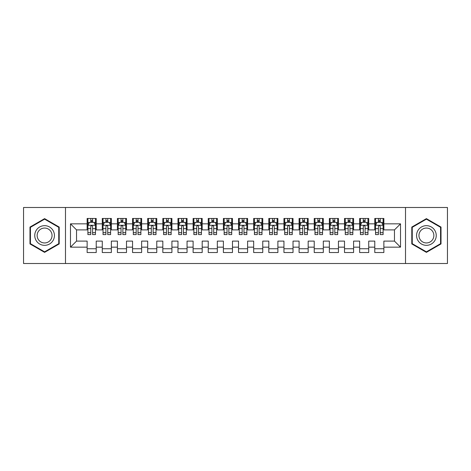 <?xml version="1.0" encoding="UTF-8"?>
<svg xmlns="http://www.w3.org/2000/svg" width="471" height="471" viewBox="0 0 471 471"><rect width="100%" height="100%" fill="white"/><g stroke="black" fill="none" stroke-linecap="round" stroke-linejoin="round"><path stroke-width="0.71" d="M405.513 263.507L447.45 263.507L447.45 207.493L405.513 207.493L405.513 263.507L65.487 263.507L65.487 207.493L23.55 207.493L23.55 263.507L65.487 263.507M405.513 207.493L65.487 207.493M70.479 247.157L70.479 223.843L87.135 223.843L87.135 229.901L76.537 229.901L76.537 241.099L70.479 247.157L87.135 247.157L87.135 252.533L96.219 252.533L96.219 247.157L102.272 247.157L102.272 252.533L111.356 252.533L111.356 247.157L117.414 247.157L117.414 252.533L126.499 252.533L126.499 247.157L132.551 247.157L132.551 252.533L141.636 252.533L141.636 247.157L147.694 247.157L147.694 252.533L156.778 252.533L156.778 247.157L162.831 247.157L162.831 252.533L171.915 252.533L171.915 247.157L177.973 247.157L177.973 252.533L187.052 252.533L187.052 247.157L193.11 247.157L193.11 252.533L202.194 252.533L202.194 247.157L208.247 247.157L208.247 252.533L217.331 252.533L217.331 247.157L223.389 247.157L223.389 252.533L232.474 252.533L232.474 247.157L238.526 247.157L238.526 252.533L247.611 252.533L247.611 247.157L253.669 247.157L253.669 252.533L262.753 252.533L262.753 247.157L268.806 247.157L268.806 252.533L277.89 252.533L277.89 247.157L283.948 247.157L283.948 252.533L293.027 252.533L293.027 247.157L299.085 247.157L299.085 252.533L308.169 252.533L308.169 247.157L314.222 247.157L314.222 252.533L323.306 252.533L323.306 247.157L329.364 247.157L329.364 252.533L338.449 252.533L338.449 247.157L344.501 247.157L344.501 252.533L353.586 252.533L353.586 247.157L359.644 247.157L359.644 252.533L368.728 252.533L368.728 247.157L374.781 247.157L374.781 252.533L383.865 252.533L383.865 241.099L394.462 241.099L394.462 229.901L383.865 229.901L383.865 223.843L400.521 223.843L400.521 247.157L383.865 247.157M383.865 223.843L383.865 218.467L374.781 218.467L374.781 223.843L368.728 223.843L368.728 218.467L359.644 218.467L359.644 223.843L353.586 223.843L353.586 218.467L344.501 218.467L344.501 223.843L338.449 223.843L338.449 218.467L329.364 218.467L329.364 223.843L323.306 223.843L323.306 218.467L314.222 218.467L314.222 223.843L308.169 223.843L308.169 218.467L299.085 218.467L299.085 223.843L293.027 223.843L293.027 218.467L283.948 218.467L283.948 223.843L277.89 223.843L277.89 218.467L268.806 218.467L268.806 223.843L262.753 223.843L262.753 218.467L253.669 218.467L253.669 223.843L247.611 223.843L247.611 218.467L238.526 218.467L238.526 223.843L232.474 223.843L232.474 218.467L223.389 218.467L223.389 223.843L217.331 223.843L217.331 218.467L208.247 218.467L208.247 223.843L202.194 223.843L202.194 218.467L193.11 218.467L193.11 223.843L187.052 223.843L187.052 218.467L177.973 218.467L177.973 223.843L171.915 223.843L171.915 218.467L162.831 218.467L162.831 223.843L156.778 223.843L156.778 218.467L147.694 218.467L147.694 223.843L141.636 223.843L141.636 218.467L132.551 218.467L132.551 223.843L126.499 223.843L126.499 218.467L117.414 218.467L117.414 223.843L111.356 223.843L111.356 218.467L102.272 218.467L102.272 223.843L96.219 223.843L96.219 218.467L87.135 218.467L87.135 223.843M368.728 247.157L368.728 241.099L374.781 241.099L374.781 247.157M400.521 223.843L394.462 229.901M353.586 247.157L353.586 241.099L359.644 241.099L359.644 247.157M374.781 223.843L374.781 229.901L368.728 229.901L368.728 223.843M338.449 247.157L338.449 241.099L344.501 241.099L344.501 247.157M359.644 223.843L359.644 229.901L353.586 229.901L353.586 223.843M323.306 247.157L323.306 241.099L329.364 241.099L329.364 247.157M344.501 223.843L344.501 229.901L338.449 229.901L338.449 223.843M308.169 247.157L308.169 241.099L314.222 241.099L314.222 247.157M329.364 223.843L329.364 229.901L323.306 229.901L323.306 223.843M293.027 247.157L293.027 241.099L299.085 241.099L299.085 247.157M314.222 223.843L314.222 229.901L308.169 229.901L308.169 223.843M277.89 247.157L277.89 241.099L283.948 241.099L283.948 247.157M299.085 223.843L299.085 229.901L293.027 229.901L293.027 223.843M262.753 247.157L262.753 241.099L268.806 241.099L268.806 247.157M283.948 223.843L283.948 229.901L277.89 229.901L277.89 223.843M247.611 247.157L247.611 241.099L253.669 241.099L253.669 247.157M268.806 223.843L268.806 229.901L262.753 229.901L262.753 223.843M232.474 247.157L232.474 241.099L238.526 241.099L238.526 247.157M253.669 223.843L253.669 229.901L247.611 229.901L247.611 223.843M217.331 247.157L217.331 241.099L223.389 241.099L223.389 247.157M238.526 223.843L238.526 229.901L232.474 229.901L232.474 223.843M202.194 247.157L202.194 241.099L208.247 241.099L208.247 247.157M223.389 223.843L223.389 229.901L217.331 229.901L217.331 223.843M187.052 247.157L187.052 241.099L193.11 241.099L193.11 247.157M208.247 223.843L208.247 229.901L202.194 229.901L202.194 223.843M171.915 247.157L171.915 241.099L177.973 241.099L177.973 247.157M193.11 223.843L193.11 229.901L187.052 229.901L187.052 223.843M156.778 247.157L156.778 241.099L162.831 241.099L162.831 247.157M177.973 223.843L177.973 229.901L171.915 229.901L171.915 223.843M141.636 247.157L141.636 241.099L147.694 241.099L147.694 247.157M162.831 223.843L162.831 229.901L156.778 229.901L156.778 223.843M126.499 247.157L126.499 241.099L132.551 241.099L132.551 247.157M147.694 223.843L147.694 229.901L141.636 229.901L141.636 223.843M111.356 247.157L111.356 241.099L117.414 241.099L117.414 247.157M132.551 223.843L132.551 229.901L126.499 229.901L126.499 223.843M96.219 247.157L96.219 241.099L102.272 241.099L102.272 247.157M117.414 223.843L117.414 229.901L111.356 229.901L111.356 223.843M76.537 241.099L87.135 241.099L87.135 247.157M102.272 223.843L102.272 229.901L96.219 229.901L96.219 223.843M374.781 222.253L375.54 222.253M383.106 222.253L383.865 222.253M359.644 222.253L360.397 222.253M367.969 222.253L368.728 222.253M344.501 222.253L345.261 222.253M352.832 222.253L353.586 222.253M329.364 222.253L330.118 222.253M337.689 222.253L338.449 222.253M314.222 222.253L314.981 222.253M322.553 222.253L323.306 222.253M299.085 222.253L299.844 222.253M307.41 222.253L308.169 222.253M283.948 222.253L284.702 222.253M292.273 222.253L293.027 222.253M268.806 222.253L269.565 222.253M277.131 222.253L277.89 222.253M253.669 222.253L254.422 222.253M261.994 222.253L262.753 222.253M238.526 222.253L239.286 222.253M246.857 222.253L247.611 222.253M223.389 222.253L224.143 222.253M231.714 222.253L232.474 222.253M208.247 222.253L209.006 222.253M216.578 222.253L217.331 222.253M193.11 222.253L193.869 222.253M201.435 222.253L202.194 222.253M177.973 222.253L178.727 222.253M186.298 222.253L187.052 222.253M162.831 222.253L163.59 222.253M171.156 222.253L171.915 222.253M147.694 222.253L148.447 222.253M156.019 222.253L156.778 222.253M132.551 222.253L133.311 222.253M140.882 222.253L141.636 222.253M117.414 222.253L118.168 222.253M125.739 222.253L126.499 222.253M102.272 222.253L103.031 222.253M110.603 222.253L111.356 222.253M87.135 222.253L87.894 222.253M95.46 222.253L96.219 222.253M87.135 248.747L96.219 248.747M102.272 248.747L111.356 248.747M117.414 248.747L126.499 248.747M132.551 248.747L141.636 248.747M147.694 248.747L156.778 248.747M162.831 248.747L171.915 248.747M177.973 248.747L187.052 248.747M193.11 248.747L202.194 248.747M208.247 248.747L217.331 248.747M223.389 248.747L232.474 248.747M238.526 248.747L247.611 248.747M253.669 248.747L262.753 248.747M268.806 248.747L277.89 248.747M283.948 248.747L293.027 248.747M299.085 248.747L308.169 248.747M314.222 248.747L323.306 248.747M329.364 248.747L338.449 248.747M344.501 248.747L353.586 248.747M359.644 248.747L368.728 248.747M374.781 248.747L383.865 248.747M70.479 223.843L76.537 229.901M394.462 241.099L400.521 247.157M59.205 227.063L44.592 218.632L29.985 227.063L29.985 243.937L44.592 252.368L59.205 243.937L59.205 227.063M411.795 227.063L411.795 243.937L426.408 252.368L441.015 243.937L441.015 227.063L426.408 218.632L411.795 227.063M92.587 220.434L90.768 220.434M95.46 232.692L92.587 232.692L92.587 234.593L95.46 234.593L95.46 225.356L93.947 222.33L89.408 222.33L87.894 225.356L87.894 234.593L90.768 234.593L90.768 232.692L87.894 232.692M87.894 225.356L87.894 218.467M95.46 225.356L95.46 218.467M90.768 222.33L90.768 218.467M92.587 218.467L92.587 222.33M92.587 232.692L92.587 226.492C91.98 225.326 91.374 225.326 90.768 226.492L90.768 232.692M92.587 222.253L90.768 222.253M107.724 220.434L105.91 220.434M110.603 232.692L107.724 232.692L107.724 234.593L110.603 234.593L110.603 225.356L109.089 222.33L104.544 222.33L103.031 225.356L103.031 234.593L105.91 234.593L105.91 232.692L103.031 232.692M103.031 225.356L103.031 218.467M110.603 225.356L110.603 218.467M105.91 222.33L105.91 218.467M107.724 218.467L107.724 222.33M107.724 232.692L107.724 226.492C107.117 225.326 106.517 225.326 105.91 226.492L105.91 232.692M107.724 222.253L105.91 222.253M122.866 220.434L121.047 220.434M125.739 232.692L122.866 232.692L122.866 234.593L125.739 234.593L125.739 225.356L124.226 222.33L119.687 222.33L118.168 225.356L118.168 234.593L121.047 234.593L121.047 232.692L118.168 232.692M118.168 225.356L118.168 218.467M125.739 225.356L125.739 218.467M121.047 222.33L121.047 218.467M122.866 218.467L122.866 222.33M122.866 232.692L122.866 226.492C122.26 225.326 121.653 225.326 121.047 226.492L121.047 232.692M122.866 222.253L121.047 222.253M53.117 230.578A9.838 9.838 0 0 0 39.676 226.981A9.838 9.838 0 0 0 36.073 240.422A9.838 9.838 0 0 0 49.514 244.019A9.838 9.838 0 0 0 53.117 230.578M51.045 231.773A7.448 7.448 0 0 0 40.871 229.047A7.448 7.448 0 0 0 38.139 239.227A7.448 7.448 0 0 0 48.319 241.953A7.448 7.448 0 0 0 51.045 231.773M44.592 251.844L30.438 243.672L30.438 227.328L44.592 219.156L58.751 227.328L58.751 243.672L44.592 251.844M434.927 230.578A9.838 9.838 0 0 0 421.486 226.981A9.838 9.838 0 0 0 417.883 240.422A9.838 9.838 0 0 0 431.324 244.019A9.838 9.838 0 0 0 434.927 230.578M432.861 231.773A7.448 7.448 0 0 0 422.681 229.047A7.448 7.448 0 0 0 419.955 239.227A7.448 7.448 0 0 0 430.129 241.953A7.448 7.448 0 0 0 432.861 231.773M426.408 251.844L412.249 243.672L412.249 227.328L426.408 219.156L440.562 227.328L440.562 243.672L426.408 251.844M138.003 220.434L136.184 220.434M140.882 232.692L138.003 232.692L138.003 234.593L140.882 234.593L140.882 225.356L139.363 222.33L134.824 222.33L133.311 225.356L133.311 234.593L136.184 234.593L136.184 232.692L133.311 232.692M133.311 225.356L133.311 218.467M140.882 225.356L140.882 218.467M136.184 222.33L136.184 218.467M138.003 218.467L138.003 222.33M138.003 232.692L138.003 226.492C137.397 225.326 136.79 225.326 136.184 226.492L136.184 232.692M138.003 222.253L136.184 222.253M153.14 220.434L151.326 220.434M156.019 232.692L153.14 232.692L153.14 234.593L156.019 234.593L156.019 225.356L154.506 222.33L149.961 222.33L148.447 225.356L148.447 234.593L151.326 234.593L151.326 232.692L148.447 232.692M148.447 225.356L148.447 218.467M156.019 225.356L156.019 218.467M151.326 222.33L151.326 218.467M153.14 218.467L153.14 222.33M153.14 232.692L153.14 226.492C152.539 225.326 151.933 225.326 151.326 226.492L151.326 232.692M153.14 222.253L151.326 222.253M168.282 220.434L166.463 220.434M171.156 232.692L168.282 232.692L168.282 234.593L171.156 234.593L171.156 225.356L169.642 222.33L165.103 222.33L163.59 225.356L163.59 234.593L166.463 234.593L166.463 232.692L163.59 232.692M163.59 225.356L163.59 218.467M171.156 225.356L171.156 218.467M166.463 222.33L166.463 218.467M168.282 218.467L168.282 222.33M168.282 232.692L168.282 226.492C167.676 225.326 167.07 225.326 166.463 226.492L166.463 232.692M168.282 222.253L166.463 222.253M183.419 220.434L181.606 220.434M186.298 232.692L183.419 232.692L183.419 234.593L186.298 234.593L186.298 225.356L184.785 222.33L180.24 222.33L178.727 225.356L178.727 234.593L181.606 234.593L181.606 232.692L178.727 232.692M178.727 225.356L178.727 218.467M186.298 225.356L186.298 218.467M181.606 222.33L181.606 218.467M183.419 218.467L183.419 222.33M183.419 232.692L183.419 226.492C182.819 225.326 182.212 225.326 181.606 226.492L181.606 232.692M183.419 222.253L181.606 222.253M198.562 220.434L196.743 220.434M201.435 232.692L198.562 232.692L198.562 234.593L201.435 234.593L201.435 225.356L199.922 222.33L195.383 222.33L193.869 225.356L193.869 234.593L196.743 234.593L196.743 232.692L193.869 232.692M193.869 225.356L193.869 218.467M201.435 225.356L201.435 218.467M196.743 222.33L196.743 218.467M198.562 218.467L198.562 222.33M198.562 232.692L198.562 226.492C197.955 225.326 197.349 225.326 196.743 226.492L196.743 232.692M198.562 222.253L196.743 222.253M213.699 220.434L211.885 220.434M216.578 232.692L213.699 232.692L213.699 234.593L216.578 234.593L216.578 225.356L215.064 222.33L210.519 222.33L209.006 225.356L209.006 234.593L211.885 234.593L211.885 232.692L209.006 232.692M209.006 225.356L209.006 218.467M216.578 225.356L216.578 218.467M211.885 222.33L211.885 218.467M213.699 218.467L213.699 222.33M213.699 232.692L213.699 226.492C213.092 225.326 212.492 225.326 211.885 226.492L211.885 232.692M213.699 222.253L211.885 222.253M228.841 220.434L227.022 220.434M231.714 232.692L228.841 232.692L228.841 234.593L231.714 234.593L231.714 225.356L230.201 222.33L225.662 222.33L224.143 225.356L224.143 234.593L227.022 234.593L227.022 232.692L224.143 232.692M224.143 225.356L224.143 218.467M231.714 225.356L231.714 218.467M227.022 222.33L227.022 218.467M228.841 218.467L228.841 222.33M228.841 232.692L228.841 226.492C228.235 225.326 227.628 225.326 227.022 226.492L227.022 232.692M228.841 222.253L227.022 222.253M243.978 220.434L242.159 220.434M246.857 232.692L243.978 232.692L243.978 234.593L246.857 234.593L246.857 225.356L245.338 222.33L240.799 222.33L239.286 225.356L239.286 234.593L242.159 234.593L242.159 232.692L239.286 232.692M239.286 225.356L239.286 218.467M246.857 225.356L246.857 218.467M242.159 222.33L242.159 218.467M243.978 218.467L243.978 222.33M243.978 232.692L243.978 226.492C243.372 225.326 242.765 225.326 242.159 226.492L242.159 232.692M243.978 222.253L242.159 222.253M259.115 220.434L257.301 220.434M261.994 232.692L259.115 232.692L259.115 234.593L261.994 234.593L261.994 225.356L260.481 222.33L255.936 222.33L254.422 225.356L254.422 234.593L257.301 234.593L257.301 232.692L254.422 232.692M254.422 225.356L254.422 218.467M261.994 225.356L261.994 218.467M257.301 222.33L257.301 218.467M259.115 218.467L259.115 222.33M259.115 232.692L259.115 226.492C258.514 225.326 257.908 225.326 257.301 226.492L257.301 232.692M259.115 222.253L257.301 222.253M274.257 220.434L272.438 220.434M277.131 232.692L274.257 232.692L274.257 234.593L277.131 234.593L277.131 225.356L275.617 222.33L271.078 222.33L269.565 225.356L269.565 234.593L272.438 234.593L272.438 232.692L269.565 232.692M269.565 225.356L269.565 218.467M277.131 225.356L277.131 218.467M272.438 222.33L272.438 218.467M274.257 218.467L274.257 222.33M274.257 232.692L274.257 226.492C273.651 225.326 273.045 225.326 272.438 226.492L272.438 232.692M274.257 222.253L272.438 222.253M289.394 220.434L287.581 220.434M292.273 232.692L289.394 232.692L289.394 234.593L292.273 234.593L292.273 225.356L290.76 222.33L286.215 222.33L284.702 225.356L284.702 234.593L287.581 234.593L287.581 232.692L284.702 232.692M284.702 225.356L284.702 218.467M292.273 225.356L292.273 218.467M287.581 222.33L287.581 218.467M289.394 218.467L289.394 222.33M289.394 232.692L289.394 226.492C288.794 225.326 288.187 225.326 287.581 226.492L287.581 232.692M289.394 222.253L287.581 222.253M304.537 220.434L302.718 220.434M307.41 232.692L304.537 232.692L304.537 234.593L307.41 234.593L307.41 225.356L305.897 222.33L301.358 222.33L299.844 225.356L299.844 234.593L302.718 234.593L302.718 232.692L299.844 232.692M299.844 225.356L299.844 218.467M307.41 225.356L307.41 218.467M302.718 222.33L302.718 218.467M304.537 218.467L304.537 222.33M304.537 232.692L304.537 226.492C303.93 225.326 303.324 225.326 302.718 226.492L302.718 232.692M304.537 222.253L302.718 222.253M319.674 220.434L317.86 220.434M322.553 232.692L319.674 232.692L319.674 234.593L322.553 234.593L322.553 225.356L321.039 222.33L316.494 222.33L314.981 225.356L314.981 234.593L317.86 234.593L317.86 232.692L314.981 232.692M314.981 225.356L314.981 218.467M322.553 225.356L322.553 218.467M317.86 222.33L317.86 218.467M319.674 218.467L319.674 222.33M319.674 232.692L319.674 226.492C319.067 225.326 318.467 225.326 317.86 226.492L317.86 232.692M319.674 222.253L317.86 222.253M334.816 220.434L332.997 220.434M337.689 232.692L334.816 232.692L334.816 234.593L337.689 234.593L337.689 225.356L336.176 222.33L331.637 222.33L330.118 225.356L330.118 234.593L332.997 234.593L332.997 232.692L330.118 232.692M330.118 225.356L330.118 218.467M337.689 225.356L337.689 218.467M332.997 222.33L332.997 218.467M334.816 218.467L334.816 222.33M334.816 232.692L334.816 226.492C334.21 225.326 333.603 225.326 332.997 226.492L332.997 232.692M334.816 222.253L332.997 222.253M349.953 220.434L348.134 220.434M352.832 232.692L349.953 232.692L349.953 234.593L352.832 234.593L352.832 225.356L351.313 222.33L346.774 222.33L345.261 225.356L345.261 234.593L348.134 234.593L348.134 232.692L345.261 232.692M345.261 225.356L345.261 218.467M352.832 225.356L352.832 218.467M348.134 222.33L348.134 218.467M349.953 218.467L349.953 222.33M349.953 232.692L349.953 226.492C349.347 225.326 348.74 225.326 348.134 226.492L348.134 232.692M349.953 222.253L348.134 222.253M365.09 220.434L363.276 220.434M367.969 232.692L365.09 232.692L365.09 234.593L367.969 234.593L367.969 225.356L366.456 222.33L361.911 222.33L360.397 225.356L360.397 234.593L363.276 234.593L363.276 232.692L360.397 232.692M360.397 225.356L360.397 218.467M367.969 225.356L367.969 218.467M363.276 222.33L363.276 218.467M365.09 218.467L365.09 222.33M365.09 232.692L365.09 226.492C364.489 225.326 363.883 225.326 363.276 226.492L363.276 232.692M365.09 222.253L363.276 222.253M380.232 220.434L378.413 220.434M383.106 232.692L380.232 232.692L380.232 234.593L383.106 234.593L383.106 225.356L381.592 222.33L377.053 222.33L375.54 225.356L375.54 234.593L378.413 234.593L378.413 232.692L375.54 232.692M375.54 225.356L375.54 218.467M383.106 225.356L383.106 218.467M378.413 222.33L378.413 218.467M380.232 218.467L380.232 222.33M380.232 232.692L380.232 226.492C379.626 225.326 379.02 225.326 378.413 226.492L378.413 232.692M380.232 222.253L378.413 222.253M95.425 225.279L87.93 225.279M87.894 222.512L89.313 222.512M94.041 222.512L95.46 222.512M90.768 228.635L87.894 228.635M95.46 228.635L92.587 228.635M92.587 221.399L90.768 221.399M110.561 225.279L103.067 225.279M103.031 222.512L104.456 222.512M109.178 222.512L110.603 222.512M105.91 228.635L103.031 228.635M110.603 228.635L107.724 228.635M107.724 221.399L105.91 221.399M125.704 225.279L118.209 225.279M118.168 222.512L119.593 222.512M124.315 222.512L125.739 222.512M121.047 228.635L118.168 228.635M125.739 228.635L122.866 228.635M122.866 221.399L121.047 221.399M140.841 225.279L133.346 225.279M133.311 222.512L134.735 222.512M139.457 222.512L140.882 222.512M136.184 228.635L133.311 228.635M140.882 228.635L138.003 228.635M138.003 221.399L136.184 221.399M155.983 225.279L148.489 225.279M148.447 222.512L149.872 222.512M154.594 222.512L156.019 222.512M151.326 228.635L148.447 228.635M156.019 228.635L153.14 228.635M153.14 221.399L151.326 221.399M171.12 225.279L163.625 225.279M163.59 222.512L165.009 222.512M169.737 222.512L171.156 222.512M166.463 228.635L163.59 228.635M171.156 228.635L168.282 228.635M168.282 221.399L166.463 221.399M186.257 225.279L178.768 225.279M178.727 222.512L180.152 222.512M184.873 222.512L186.298 222.512M181.606 228.635L178.727 228.635M186.298 228.635L183.419 228.635M183.419 221.399L181.606 221.399M201.4 225.279L193.905 225.279M193.869 222.512L195.288 222.512M200.016 222.512L201.435 222.512M196.743 228.635L193.869 228.635M201.435 228.635L198.562 228.635M198.562 221.399L196.743 221.399M216.536 225.279L209.042 225.279M209.006 222.512L210.431 222.512M215.153 222.512L216.578 222.512M211.885 228.635L209.006 228.635M216.578 228.635L213.699 228.635M213.699 221.399L211.885 221.399M231.679 225.279L224.184 225.279M224.143 222.512L225.568 222.512M230.29 222.512L231.714 222.512M227.022 228.635L224.143 228.635M231.714 228.635L228.841 228.635M228.841 221.399L227.022 221.399M246.816 225.279L239.321 225.279M239.286 222.512L240.71 222.512M245.432 222.512L246.857 222.512M242.159 228.635L239.286 228.635M246.857 228.635L243.978 228.635M243.978 221.399L242.159 221.399M261.958 225.279L254.464 225.279M254.422 222.512L255.847 222.512M260.569 222.512L261.994 222.512M257.301 228.635L254.422 228.635M261.994 228.635L259.115 228.635M259.115 221.399L257.301 221.399M277.095 225.279L269.6 225.279M269.565 222.512L270.984 222.512M275.712 222.512L277.131 222.512M272.438 228.635L269.565 228.635M277.131 228.635L274.257 228.635M274.257 221.399L272.438 221.399M292.232 225.279L284.743 225.279M284.702 222.512L286.127 222.512M290.848 222.512L292.273 222.512M287.581 228.635L284.702 228.635M292.273 228.635L289.394 228.635M289.394 221.399L287.581 221.399M307.375 225.279L299.88 225.279M299.844 222.512L301.263 222.512M305.991 222.512L307.41 222.512M302.718 228.635L299.844 228.635M307.41 228.635L304.537 228.635M304.537 221.399L302.718 221.399M322.511 225.279L315.017 225.279M314.981 222.512L316.406 222.512M321.128 222.512L322.553 222.512M317.86 228.635L314.981 228.635M322.553 228.635L319.674 228.635M319.674 221.399L317.86 221.399M337.654 225.279L330.159 225.279M330.118 222.512L331.543 222.512M336.265 222.512L337.689 222.512M332.997 228.635L330.118 228.635M337.689 228.635L334.816 228.635M334.816 221.399L332.997 221.399M352.791 225.279L345.296 225.279M345.261 222.512L346.685 222.512M351.407 222.512L352.832 222.512M348.134 228.635L345.261 228.635M352.832 228.635L349.953 228.635M349.953 221.399L348.134 221.399M367.933 225.279L360.439 225.279M360.397 222.512L361.822 222.512M366.544 222.512L367.969 222.512M363.276 228.635L360.397 228.635M367.969 228.635L365.09 228.635M365.09 221.399L363.276 221.399M383.07 225.279L375.575 225.279M375.54 222.512L376.959 222.512M381.687 222.512L383.106 222.512M378.413 228.635L375.54 228.635M383.106 228.635L380.232 228.635M380.232 221.399L378.413 221.399"/></g></svg>
